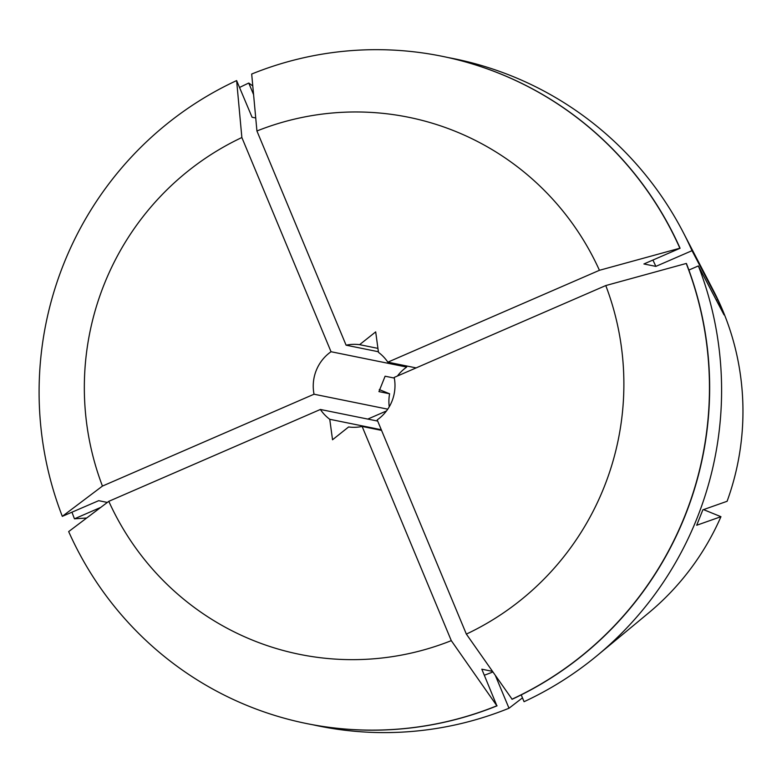 <?xml version="1.0" encoding="UTF-8"?>
<svg xmlns="http://www.w3.org/2000/svg" width="782" height="782" viewBox="0 0 782 782"><rect width="100%" height="100%" fill="white"/><g stroke="black" fill="none" stroke-linecap="round" stroke-linejoin="round"><path stroke-width="1.17" d="M86.685 518.007L74.456 518.808A340.444 334.96 101.5 0 1 71.993 512.269M239.654 87.428A340.444 334.96 101.5 0 1 248.764 83.048L252.782 85.932M448.115 57.565A340.444 334.96 101.5 0 1 683.194 232.332A340.444 334.96 101.5 0 1 692.021 250.68L717.69 299.623L720.984 307.199L724.034 314.872L698.375 265.929A340.444 334.96 101.5 0 1 597.38 655.394A340.444 334.96 101.5 0 1 524.067 701.698L521.232 694.885M683.194 232.332L713.751 291.227A258.989 254.815 101.5 0 1 722.949 310.953A258.989 254.815 101.5 0 1 727.104 501.282L702.852 509.844L696.694 525.26L720.945 516.697A258.989 254.815 101.5 0 1 648.464 613.068L597.38 655.394M381.293 429.748L329.75 419.289L332.536 439.758L348.616 426.962A41.514 40.85 101.5 0 0 362.134 426.454L381.557 430.393M377.931 348.381L359.603 344.667A41.514 40.85 101.5 0 0 346.094 345.185L378.39 351.734M495.456 675.687L509.004 708.238L522.474 697.857M509.004 708.238A340.444 334.96 101.5 0 1 312.78 724.758M720.945 516.697L703.526 509.61M686.234 263.466L605.776 285.557L394.196 377.423A41.514 40.85 101.5 0 1 377.198 419.905L466.355 634.104L512.132 699.274A340.444 334.96 101.5 0 0 686.43 263.514L686.234 263.466A340.444 334.96 101.5 0 1 511.927 699.235M379.28 389.583L389.602 393.786L378.938 391.616L385.106 376.21L394.314 378.077M389.24 406.796A41.514 40.85 101.5 0 1 389.602 393.786M367.775 419.084L386.464 410.961M359.603 344.667L375.692 331.881L378.468 352.34A41.514 40.85 101.5 0 1 387.843 362.164L416.112 367.902M688.893 270.044L698.375 265.929M492.856 671.973A300.591 295.743 101.5 0 1 484.332 675.218M652.921 260.054A300.591 295.743 101.5 0 1 655.854 266.388L692.021 250.68M362.134 426.454L451.292 640.644L496.863 705.775L481.82 669.197L492.416 671.347M442.055 56.275A340.444 334.96 101.5 0 1 442.153 56.294A340.444 334.96 101.5 0 1 680.086 248.256L643.909 263.964L655.854 266.388M497.069 705.814A340.444 334.96 101.5 0 1 306.798 723.604A340.444 334.96 101.5 0 1 306.691 723.575M496.863 705.775A340.444 334.96 101.5 0 1 306.593 723.555A340.444 334.96 101.5 0 1 68.669 531.594L108.796 501.33L320.376 409.465A41.514 40.85 101.5 0 0 329.75 419.289M346.094 345.185L256.926 130.985L251.687 74.036A340.444 334.96 101.5 0 1 441.957 56.255A340.444 334.96 101.5 0 1 679.881 248.217L680.086 248.256M605.776 285.557A274.023 269.604 101.5 0 1 466.355 634.104M451.292 640.644A274.023 269.604 101.5 0 1 108.796 501.33M256.926 130.985A274.023 269.604 101.5 0 1 599.432 270.298L679.881 248.217M387.843 362.164L599.432 270.298M377.686 421.087L320.376 409.465M74.456 518.808L100.77 507.381M253.583 94.632L248.764 83.048M107.329 502.435L98.688 500.676L62.316 516.345A340.444 334.96 101.5 0 1 236.623 80.585L252.068 117.241L255.734 117.984M62.316 516.345L102.442 486.081A274.023 269.604 101.5 0 1 241.863 137.524L236.623 80.585M102.442 486.081L314.032 394.216A41.514 40.85 101.5 0 1 331.03 351.724L241.863 137.524M387.755 409.172L314.032 394.216M331.03 351.724L406.689 367.071L406.2 365.888M397.422 376.015A41.514 40.85 101.5 0 1 406.689 367.071M717.69 299.623A622.775 63.068 -22.6 0 1 716.302 300.122"/></g></svg>
